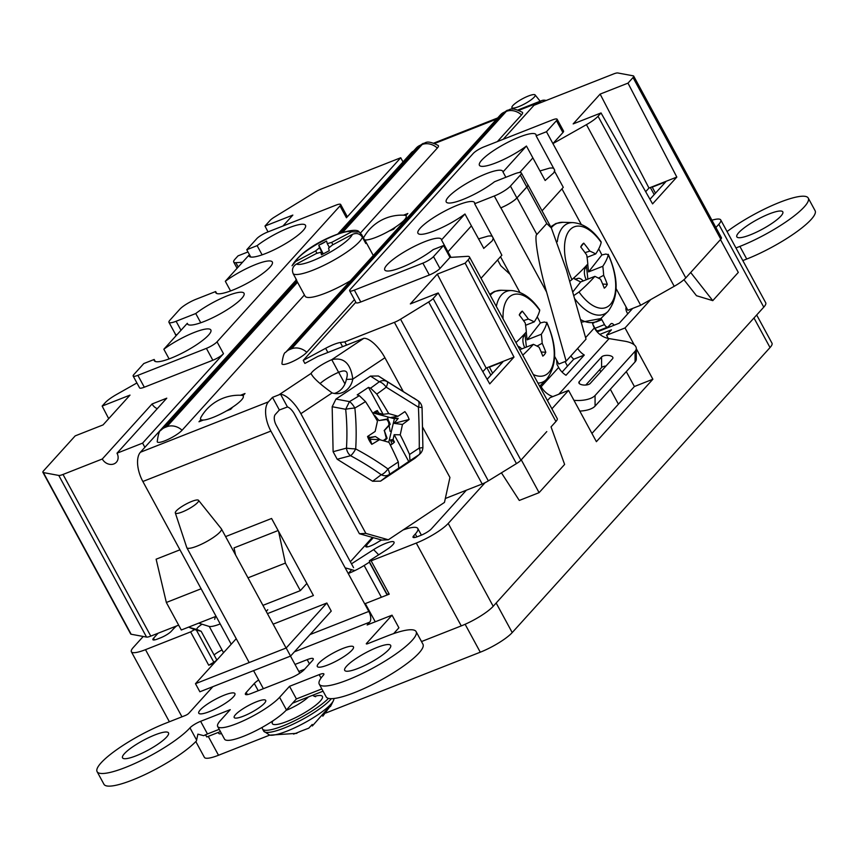 <?xml version="1.0" encoding="UTF-8"?>
<svg xmlns="http://www.w3.org/2000/svg" width="858" height="858" viewBox="0 0 858 858"><rect width="100%" height="100%" fill="white"/><g stroke="black" fill="none" stroke-linecap="round" stroke-linejoin="round"><path stroke-width="1.29" d="M363.513 238.041A24.239 5.041 151.5 0 1 363.91 237.14A43.672 43.672 0 0 1 404.3 215.208A24.239 5.041 151.5 0 1 404.59 215.24A24.239 5.041 151.5 0 1 392.374 229.075A24.239 5.041 151.5 0 1 364.468 239.8M241.377 395.302A24.239 5.041 151.5 0 1 224.346 412.108A24.239 5.041 151.5 0 1 200.987 417.235A43.672 43.672 0 0 1 241.377 395.302M205.588 734.759L206.778 736.958L220.431 731.574M292.557 703.185L323.069 691.173M206.778 736.958L205.405 734.845M298.831 671.482L304.633 669.197M390.122 431.37L387.719 417.256M415.047 458.183L419.798 454.086L415.047 458.183L380.544 481.145L372.64 481.252L337.215 459.255L333.108 451.694L332.175 406.724L335.971 399.056L370.474 376.094L378.367 375.986L418.05 400.836A9.106 8.859 -56.1 0 0 417.803 400.675A9.106 4.429 121.8 0 1 418.425 407.175A165.819 32.014 89 0 1 419.272 448.048A165.819 5.223 145.6 0 0 409.556 454.472A184.288 71.589 -123.6 0 0 400.225 434.813L394.165 434.684L393.103 439.511L394.455 442.084A18.715 16.806 -92.8 0 1 392.106 444.09L391.366 444.573A18.715 16.806 -92.8 0 1 390.379 445.152M337.215 459.255L350.579 455.705A9.106 6.767 -104.9 0 1 346.471 448.144A9.106 0.719 3.5 0 0 355.695 448.916A165.819 109.063 -90.5 0 0 354.858 408.043A9.106 0.976 174.1 0 0 345.677 409.287L349.463 401.608A9.106 2.595 59.8 0 1 354.858 408.043A165.819 71.825 -22 0 0 365.497 401.587A184.288 71.589 56.4 0 1 377.445 421.106A184.213 73.327 -74.4 0 1 375.128 431.467A184.256 27.349 -31 0 1 367.546 436.486A24.764 22.233 -92.8 0 0 371.804 444.337L370.206 439.253L379.59 439.671A184.256 49.056 154 0 1 371.804 444.337M380.544 481.145L389.103 474.613A9.106 7.776 -127.4 0 1 381.199 474.721A9.106 4.29 -54.2 0 0 387.902 468.918A165.819 75.761 -160.1 0 0 355.695 448.916A9.106 2.477 -61.8 0 1 350.579 455.705A157.636 72.018 -160.1 0 1 381.199 474.721L372.64 481.252M419.798 454.086A9.106 9.106 0 0 0 422.887 447.286A9.106 0.976 -179.8 0 1 419.272 448.048A9.106 4.547 -123.4 0 1 418.919 454.772A157.636 4.966 145.6 0 0 409.952 460.692L397.522 469.122L398.691 468.189L398.294 461.969A165.819 5.223 145.6 0 0 387.902 468.918A9.106 2.477 -123.9 0 1 389.103 474.613A157.636 4.966 145.6 0 1 398.691 468.189M370.474 376.094L379.279 381.767A9.106 7.851 -57.2 0 1 387.183 381.66A9.106 2.338 121.9 0 1 386.218 387.173A165.819 1.298 32 0 0 418.425 407.175A9.106 1.233 177.4 0 1 422.072 407.99L422.887 447.286M335.971 399.056L349.463 401.608A157.636 68.286 -22 0 0 359.298 395.645L357.218 394.884L368.49 387.376L370.57 388.148L376.769 394.079A165.819 71.825 -22 0 0 386.218 387.173A9.106 4.429 52.6 0 0 379.279 381.767A157.636 68.286 -22 0 1 370.57 388.148M379.59 439.671A184.213 19.187 -167 0 1 388.953 442.31A184.288 71.589 56.4 0 1 398.294 461.969M408.794 461.615L394.165 434.684M409.952 460.692L409.556 454.472M368.49 387.376L383.118 414.317L388.717 413.61A184.288 71.589 -123.6 0 0 376.769 394.079M372.801 413.266A18.715 16.806 -92.8 0 1 373.906 412.408L374.635 411.926A18.715 16.806 -92.8 0 1 377.348 410.564L378.764 413.095L383.118 414.317M359.298 395.645L365.497 401.587M367.953 436.218L370.206 439.253M389.982 444.337L391.366 444.573M394.455 442.084L390.433 440.015L392.106 444.09M393.103 439.511L390.433 440.015M400.225 434.813A184.213 81.982 -74 0 0 402.445 424.463L394.09 423.359L398.209 418.414L394.39 418.747L388.781 442.138M388.717 413.61A184.213 27.842 11.7 0 1 397.994 416.248A184.256 25.214 -29.4 0 0 404.89 411.636A24.764 22.233 -92.8 0 1 409.148 419.476A184.256 51.19 152.4 0 1 402.445 424.463M373.412 413.03L394.39 418.747M398.209 418.414L390.905 417.492L397.994 416.248M378.764 413.095L375.901 413.245L374.635 411.926M372.983 413.567L373.906 412.408M377.348 410.564L375.901 413.245M374.238 415.647A13.642 12.248 -92.8 0 1 374.721 415.465L378.914 420.549L387.269 419.015A13.642 12.248 -92.8 0 1 390.175 424.367L384.352 430.577L387.119 438.299A13.642 12.248 -92.8 0 1 383.794 440.851M380.566 439.95L375.407 436.529L369.787 437.934A13.642 12.248 -92.8 0 1 368.361 435.961M409.148 419.476L394.09 423.359M369.787 437.934L369.712 437.687A13.224 11.873 -92.8 0 1 368.404 435.918M370.281 437.43L369.712 437.687M375.407 436.529L370.023 437.387M387.119 438.299L386.508 437.988A13.224 11.873 -92.8 0 1 382.99 440.626M384.352 430.577L386.089 437.494M389.178 424.849L384.148 430.577M390.175 424.367L388.856 424.849M386.647 419.348A13.224 11.873 -92.8 0 1 388.299 421.739A13.224 11.873 -92.8 0 1 389.457 424.56M386.293 419.541L378.914 420.549M262.398 727.241A39.672 8.248 -28.5 0 0 262.505 728.968A39.672 8.248 -28.5 0 0 290.969 722.49A39.672 8.248 -28.5 0 0 328.496 698.369M198.53 500.321L221.332 528.764A19.691 4.097 151.5 0 1 221.418 528.893A19.691 4.097 151.5 0 1 220.013 532.014A19.691 4.097 151.5 0 1 201.448 544.219A19.691 4.097 151.5 0 1 186.808 547.683A19.691 4.097 151.5 0 1 186.754 547.533L175.311 512.923A13.224 2.746 -28.5 0 0 188.288 509.126A13.224 2.746 -28.5 0 0 198.53 500.321A13.224 2.746 -28.5 0 0 191.731 501.426A13.224 2.746 -28.5 0 0 175.311 512.923M331.327 698.669A39.672 8.248 -28.5 0 1 330.577 699.549A39.672 8.248 -28.5 0 1 281.07 729.225A39.672 8.248 -28.5 0 1 263.674 731.113L269.702 735.145A37.548 7.808 -28.5 0 0 284.052 732.228A37.548 7.808 -28.5 0 0 333.494 700.503L333.494 700.503A37.548 7.808 -28.5 0 0 333.494 700.493L334.127 698.487M311.722 725.246L312.344 725.965L312.248 724.463L308.773 728.163L300.665 731.263A22.201 4.612 -28.5 0 1 293.543 734.073L296.675 732.957M269.702 735.145L296.868 733.343M312.344 725.965L331.842 703.946L322.801 716.205M528.346 96.032A13.224 2.746 -28.5 0 0 511.894 107.54A13.224 2.746 -28.5 0 0 524.871 103.743A13.224 2.746 -28.5 0 0 535.113 94.927A13.224 2.746 -28.5 0 0 528.346 96.032M273.144 624.163L326.855 603.024L331.242 611.1L290.562 656.08L199.871 691.784L195.474 683.697L236.229 638.695M326.855 603.024L286.175 647.994L290.562 656.08M286.175 647.994L195.474 683.697M515.948 342.567A134.963 32.765 -29.8 0 0 526.34 331.949A134.502 102.274 -63.7 0 0 525.246 323.016A134.974 106.092 -138.3 0 0 519.262 314.95A24.828 12.366 -111.5 0 1 520.527 312.773A24.828 12.366 -111.5 0 1 522.286 311.111A134.974 117.803 33.7 0 1 528.346 319.069A134.502 56.092 -6.2 0 1 534.255 321.879A134.963 32.765 -29.8 0 0 539.714 310.349L539.639 309.792C531.499 297.941 522.136 291.527 511.561 290.562L501.383 290.261A52.917 26.351 -111.5 0 0 490.25 295.249M519.272 314.961L522.286 311.111M537.237 316.859A50.944 25.365 -111.5 0 1 540.39 322.93L544.38 322.007L546.793 322.726A134.963 32.765 150.2 0 1 541.323 334.245A134.502 102.274 116.3 0 1 542.181 343.275A134.974 117.803 33.7 0 1 545.806 352.263L541.173 352.016M545.806 352.263A24.828 12.366 -111.5 0 1 542.792 356.113A134.974 106.092 -138.3 0 0 539.081 347.222A134.502 56.092 173.8 0 0 533.408 344.326A134.963 32.765 150.2 0 1 522.779 355.169M523.541 320.613L528.346 319.069M542.181 343.275L536.979 346.085M503.088 318.886A43.35 21.589 -111.5 0 1 539.714 310.349M537.955 383.118A48.809 24.303 -111.5 0 0 546.535 379.397C557.26 365.229 557.335 346.171 546.76 322.254L546.793 322.726A43.35 21.589 -111.5 0 1 553.078 364.006A43.35 21.589 -111.5 0 1 533.29 374.506M533.408 344.326L519.809 349.678M540.39 322.93L527.091 339.854L541.323 334.245M534.255 321.879L525.579 325.289M526.244 332.057L527.091 339.854M526.394 347.082L524.924 333.515M524.517 333.955A15.959 7.947 -111.5 0 1 524.924 334.824L522.039 336.572M524.764 347.726A10.114 5.041 -111.5 0 1 523.991 336.014M517.985 346.321A10.114 5.041 -111.5 0 1 521.707 348.927M522.801 335.778L524.924 334.824M569.669 281.37L571.943 279.611A134.963 32.765 -29.8 0 0 587.816 263.985A134.502 102.274 -63.7 0 0 586.722 255.051A134.974 106.092 -138.3 0 0 580.737 246.986A24.828 12.366 -111.5 0 1 582.003 244.809A24.828 12.366 -111.5 0 1 583.762 243.146A134.974 117.803 33.7 0 1 589.821 251.104A134.502 56.092 -6.2 0 1 595.731 253.914A134.963 32.765 -29.8 0 0 601.19 242.385L601.115 241.838C592.975 229.976 583.612 223.563 573.037 222.608L562.859 222.297A52.917 26.351 -111.5 0 0 551.276 227.831M580.748 246.997L583.762 243.146M598.712 248.906A50.944 25.365 -111.5 0 1 601.866 254.965L605.855 254.043L608.268 254.762A134.963 32.765 150.2 0 1 602.799 266.291A134.502 102.274 116.3 0 1 603.657 275.311A134.974 117.803 33.7 0 1 607.282 284.309L602.648 284.052M607.282 284.309A24.828 12.366 -111.5 0 1 604.268 288.149A134.974 106.092 -138.3 0 0 600.557 279.258A134.502 56.092 173.8 0 0 594.884 276.362A134.963 32.765 150.2 0 1 579.021 291.977L573.895 295.517M585.017 252.649L589.821 251.104M603.657 275.311L598.455 278.121M571.943 279.611A43.35 21.589 -111.5 0 1 569.229 230.673A43.35 21.589 -111.5 0 1 601.19 242.385M574.495 298.423A48.809 24.303 -111.5 0 0 608.011 311.433C618.736 297.265 618.811 278.217 608.236 254.29L608.268 254.762A43.35 21.589 -111.5 0 1 610.971 303.7A43.35 21.589 -111.5 0 1 579.021 291.977M594.884 276.362L580.651 281.96L572.704 292.085M580.651 281.96L574.603 278.979L574.431 277.381M601.866 254.965L588.567 271.889L602.799 266.291M595.731 253.914L587.054 257.325M587.719 264.092L588.567 271.889M587.869 279.118L586.4 265.551M585.993 265.991A15.959 7.947 -111.5 0 1 586.4 266.859L583.515 268.618M586.239 279.762A10.114 5.041 -111.5 0 1 585.467 268.05M576.244 279.783L576.587 279.343A10.114 5.041 -111.5 0 1 577.992 278.378A10.114 5.041 -111.5 0 1 583.183 280.963M584.277 267.814L586.4 266.859M325.901 712.977L480.276 652.198A27.327 5.684 -28.5 0 0 512.215 632.582L770.034 347.554A27.327 5.684 -28.5 0 0 771.996 343.2L756.681 314.993M195.817 741.569L204.386 757.357A27.327 5.684 -28.5 0 0 218.511 755.255L269.627 735.134M216.538 659.566A4.408 0.912 151.5 0 1 216.656 659.673A4.408 0.912 151.5 0 1 213.846 662.226L208.73 665.24L214.082 663.127M208.73 665.24L190.626 631.896L194.498 629.622L201.169 631.284L197.179 629.59A10.285 2.134 -28.5 0 1 196.89 629.343A10.285 2.134 -28.5 0 1 202.08 624.216M216.656 659.673L201.169 631.284M222.029 649.946A10.285 2.134 -28.5 0 0 214.092 654.944M626.286 371.611L634.384 386.518L652.874 379.236L596.396 441.666L568.564 390.39L550.064 397.672L547.436 400.579M634.384 386.518L591.934 433.44M194.498 629.622L189.436 627.477A16.163 3.357 151.5 0 1 188.942 626.994M190.626 631.896L145.495 649.667A27.327 5.684 151.5 0 1 131.371 651.769A27.327 5.684 151.5 0 1 133.344 647.415L143.232 636.475M158.054 633.247L153.539 638.245A9.106 1.898 -28.5 0 0 152.885 639.703A9.106 1.898 -28.5 0 0 157.593 638.995L160.65 637.794A9.106 1.898 -28.5 0 0 171.3 631.252L172.941 629.44A34.674 7.207 -28.5 0 1 176.566 625.965M715.894 227.509L718.79 224.313A27.327 5.684 -28.5 0 0 720.752 219.948A27.327 5.684 -28.5 0 0 711.925 220.206M720.752 219.948L765.733 302.799A27.327 5.684 151.5 0 1 763.77 307.153L493.2 606.284A27.327 5.684 151.5 0 1 461.261 625.9L421.503 641.559M608.279 338.449L606.542 335.242L625.032 327.96L634.191 344.819M636.293 348.691L652.874 379.236M599.688 369.68L600.804 371.739M610.317 389.264L618.414 404.172M599.828 334.395L611.432 329.826L606.542 335.242M381.542 539.993A34.674 7.207 -28.5 0 0 376.619 542.889A9.106 1.898 151.5 0 1 365.808 546.664A9.106 1.898 151.5 0 1 366.463 545.216L373.294 537.655M466.355 490.218L431.424 528.839A9.106 1.898 -28.5 0 1 420.774 535.381L417.717 536.582A9.106 1.898 -28.5 0 1 413.009 537.28A9.106 1.898 -28.5 0 1 413.663 535.832L415.304 534.019A34.674 7.207 -28.5 0 0 417.792 528.485A34.674 7.207 -28.5 0 0 403.099 529.954M551.909 408.805L568.564 390.39M351.48 563.813L373.605 549.613A16.163 3.357 151.5 0 1 388.041 542.524A16.163 3.357 151.5 0 1 394.058 542.932A16.163 3.357 151.5 0 1 386.068 550.064L369.39 560.757L369.83 563.116L386.561 593.929A4.408 0.912 -28.5 0 0 386.926 594.079L389.242 594.165L371.139 560.821L416.28 543.06A27.327 5.684 -28.5 0 0 448.219 523.434L485.081 482.679M625.032 327.96L650.686 299.603M632.657 308.408L619.315 323.166L597.168 331.885M625.975 309.266L627.091 308.826M354.129 570.398L345.206 567.835M371.139 560.821L369.39 560.757M389.242 594.165L365.294 603.592L375.257 621.793M295.806 278.56A39.672 8.248 -28.5 0 0 296.031 279.494L305.083 296.16A39.672 8.248 -28.5 0 0 342.235 285.36A39.672 8.248 -28.5 0 0 350.407 280.77M332.915 244.712L331.66 242.406L351.641 231.81L359.202 232.025L361.658 234.631L365.079 240.937A39.672 8.248 -28.5 0 1 365.744 241.634A39.672 8.248 -28.5 0 1 365.819 243.533L362.387 237.216C359.888 233.58 356.542 232.636 352.37 234.395L332.389 244.991L328.55 248.123L329.279 250.686L321.503 254.815L320.774 252.241L322.018 254.536M320.774 252.241L316.398 253.475L296.418 264.071C292.632 266.527 291.581 269.787 293.264 273.874L296.696 280.191A39.672 8.248 -28.5 0 1 296.031 279.494M359.202 232.025C355.802 224.646 305.351 242.632 292.042 265.766L295.688 261.476L315.669 250.879L316.988 253.303M322.93 254.054L319.508 247.748L315.669 250.879M319.508 247.748L318.779 245.184L323.241 253.893M331.66 242.406L327.284 243.629L326.566 241.055L323.423 242.717A23.509 4.891 -28.5 0 0 322.672 243.114A23.509 4.891 -28.5 0 0 321.922 243.522L318.779 245.184M329.365 247.458L327.284 243.629M323.423 242.717L320.795 244.305L324.699 242.235M320.795 244.305L321.922 243.522M554.751 170.141A32.325 6.725 151.5 0 1 554.729 170.324L536.111 135.8L546.471 131.724L556.467 120.678A9.106 1.898 -28.5 0 0 557.121 119.219A9.106 1.898 -28.5 0 0 552.413 119.927L483.891 146.9A9.106 1.898 -28.5 0 0 473.241 153.443L350.3 289.371A9.106 1.898 -28.5 0 0 349.646 290.819L356.091 302.692A9.106 1.898 -28.5 0 0 360.789 301.984L429.322 275.01A9.106 1.898 -28.5 0 0 439.961 268.468L449.967 257.421L467.32 256.338A18.222 3.786 151.5 0 1 469.455 256.95L557.228 418.597A18.222 3.786 151.5 0 1 555.92 421.503L551.04 426.898L564.618 464.435L539.092 492.653L521.256 459.813L533.815 445.935L520.924 460.188A9.106 1.898 151.5 0 1 516.441 463.61L488.331 480.877A9.106 1.898 151.5 0 1 482.175 483.987L445.323 498.498M372.383 537.398L350.354 561.754M306.853 583.44L300.343 590.626L262.934 605.362M201.115 588.781L166.345 602.477L181.295 630.008L216.066 616.312M178.657 625.139L150.783 636.11A9.106 1.898 151.5 0 1 146.557 637.086L131.145 634.234A9.106 1.898 151.5 0 1 130.673 633.955L42.9 472.308A9.106 1.898 151.5 0 1 43.554 470.849L75.182 435.885L103.046 424.914L130.008 395.109L102.145 406.07L108.698 418.672M493.286 238.052A32.325 6.725 151.5 0 1 493.253 238.245L501.866 255.244L481.038 278.271M403.217 391.42L384.931 357.743A23.209 9.02 -123.6 0 0 363.889 338.299L317.857 356.413L304.88 363.427L303.228 360.392L355.834 302.231M503.228 139.286L533.987 105.287L613.577 73.949A9.106 1.898 151.5 0 1 617.803 72.973L633.215 75.826A9.106 1.898 151.5 0 1 633.687 76.105A9.106 1.898 151.5 0 1 633.032 77.552L627.992 83.129L676.823 177.08L652.584 203.882L601.029 112.945L598.037 116.248A18.222 3.786 151.5 0 1 586.443 124.646L674.216 286.304A18.222 3.786 151.5 0 0 685.799 277.906L720.806 239.21A9.106 1.898 151.5 0 0 721.46 237.763L633.687 76.105M155.255 361.454L154.172 359.47L143.812 363.545L133.816 374.592A9.106 1.898 -28.5 0 0 133.162 376.051L139.607 387.923A9.106 1.898 -28.5 0 0 144.316 387.215L212.838 360.242A9.106 1.898 -28.5 0 0 223.488 353.7L142.6 443.125L116.999 453.206L166.774 398.176L152.07 403.968A9.106 7.668 -137.9 0 0 157.271 408.676M102.145 406.07L105.137 402.767A18.222 3.786 151.5 0 1 116.72 394.38L136.915 382.958M152.07 403.968L102.295 458.998L63.02 474.453A9.106 1.898 151.5 0 1 58.784 475.439L43.372 472.576A9.106 1.898 151.5 0 1 42.9 472.308M282.958 226.008L292.846 215.09L264.983 226.051L270.023 220.485A9.106 1.898 151.5 0 1 274.506 217.053L314.983 192.203A9.106 1.898 151.5 0 1 321.149 189.082L400.729 157.754L346.439 217.771A9.106 1.898 -28.5 0 0 347.093 216.323L340.647 204.451A9.106 1.898 -28.5 0 0 335.939 205.159L267.417 232.132A9.106 1.898 -28.5 0 0 256.767 238.674L246.772 249.721L250.74 257.025M247.973 251.941L238.02 255.866L235.028 259.17A18.222 3.786 151.5 0 0 233.708 262.076L237.076 268.286M242.524 262.269L235.843 262.677A18.222 3.786 151.5 0 1 233.708 262.076M546.471 131.724L552.917 143.597L562.912 132.55A9.106 1.898 -28.5 0 0 563.567 131.092L557.121 119.219M674.216 286.304L640.69 305.255L552.917 143.597L586.443 124.646M627.992 83.129L600.128 94.101L573.165 123.906L601.029 112.945M492.32 236.272A32.175 6.692 -28.5 0 0 487.955 236.132A32.325 6.725 151.5 0 1 492.374 236.368M554.729 170.324L553.796 172.79L545.152 180.502L532.882 157.904L519.691 172.479L532.882 157.904L526.437 146.032L502.981 171.965A32.175 6.692 -28.5 0 0 502.799 171.278A32.175 6.692 -28.5 0 0 471.332 180.748A32.175 6.692 -28.5 0 0 446.246 201.984A32.175 6.692 -28.5 0 0 465.057 198.616A32.175 6.692 -28.5 0 0 494.54 181.735L514.189 174.002A13.814 2.874 -28.5 0 1 521.321 172.941A13.814 2.874 -28.5 0 1 520.334 175.139L510.435 186.079A13.814 2.874 -28.5 0 1 494.294 195.989L474.646 203.732L493.253 238.245M553.753 168.297A32.175 6.692 -28.5 0 0 549.431 168.168A32.325 6.725 151.5 0 1 553.807 168.382M469.455 256.95A18.222 3.786 151.5 0 1 468.146 259.845L465.154 263.149L437.301 274.12L410.339 303.925L438.191 292.964L433.151 298.53A9.106 1.898 151.5 0 1 428.668 301.962L400.557 319.219A9.106 1.898 151.5 0 1 394.401 322.34L344.787 341.87L340.326 342.514A18.222 3.786 151.5 0 0 325.622 348.305L303.228 360.392M450.965 257.357L441.505 239.929L464.961 213.996L471.407 225.868L447.951 251.802L471.407 225.868A32.175 6.692 151.5 0 1 471.407 225.868L483.783 248.348A32.325 6.725 151.5 0 1 483.665 248.445M527.595 184.481A13.814 2.874 151.5 0 1 527.885 184.76A13.814 2.874 151.5 0 1 526.898 186.969L516.999 197.898A13.814 2.874 151.5 0 1 500.858 207.818L500.74 207.861A13.814 2.874 -28.5 0 0 516.881 197.951L526.78 187.012A13.814 2.874 -28.5 0 0 527.767 184.813L521.321 172.941M216.688 293.479L215.637 291.548L195.989 299.281A13.814 2.874 -28.5 0 0 179.848 309.191L169.959 320.131A13.814 2.874 -28.5 0 0 168.962 322.329L175.407 334.202A13.814 2.874 -28.5 0 0 177.038 334.663A13.814 2.874 151.5 0 1 175.289 334.245A13.814 2.874 151.5 0 1 175.214 333.848M600.128 94.101L648.97 188.052L652.756 186.561L652.23 187.141L655.491 193.157M640.69 305.255L627.884 310.296L616.108 288.599M649.967 199.271L665.744 181.821L652.23 187.141M652.756 186.561L676.823 177.08M437.301 274.12L486.132 368.071L489.929 366.581L489.403 367.16L492.642 373.198M690.69 272.512L712.773 300.643L738.298 272.415L720.473 239.586M501.426 472.833L519.294 500.45L539.092 492.653M465.154 263.149L513.996 357.1L489.746 383.901L438.191 292.964M546.782 431.595L533.815 445.935L546.782 431.595M554.429 171.032L563.288 187.344L542.041 210.832M492.985 238.889L492.32 240.744L483.783 248.348M566.13 361.164L586.025 339.167L566.462 270.023L551.351 227.981L546.76 223.552L536.872 234.481C533.74 234.899 539.071 266.527 546.578 292.01L566.13 361.164L558.783 364.049L554.633 356.413M500.514 256.735L519.884 292.406M565.036 361.593L567.481 366.109M344.787 341.87L346.557 345.12M278.121 530.534L234.041 547.887L235.553 554.933M300.343 590.626L285.392 563.095L278.582 531.381M285.392 563.095L247.983 577.831M179.955 549.817L156.124 559.202L166.345 602.477M142.6 443.125L144.873 447.318M102.295 458.998A9.106 7.668 -137.9 0 0 116.398 462.205A9.106 7.668 -137.9 0 0 116.999 453.206M264.983 226.051L268.018 231.896M400.729 157.754L403.003 161.937M561.936 188.835L581.252 224.399M349.646 290.819A9.106 1.898 -28.5 0 0 354.343 290.122L422.876 263.138A9.106 1.898 -28.5 0 0 433.515 256.596L443.522 245.549L433.161 249.624A32.175 6.692 -28.5 0 1 403.646 266.548A32.175 6.692 -28.5 0 1 384.77 269.948A32.175 6.692 -28.5 0 1 409.856 248.713A32.175 6.692 -28.5 0 1 441.323 239.243A32.175 6.692 -28.5 0 1 441.505 239.929M443.522 245.549L449.967 257.421M648.97 188.052L645.677 191.688M489.929 366.581L513.996 357.1M487.13 379.29L502.917 361.84L489.403 367.16M486.132 368.071L482.839 371.707M712.773 300.643L696.492 295.72L683.923 279.708M486.894 367.771L490.883 375.139M249.442 256.553L248.788 255.341L225.322 281.285L230.566 290.948M168.962 322.329A13.814 2.874 -28.5 0 0 176.105 321.267L195.753 313.535L200.761 322.769M187.966 324.517L187.312 323.305L163.846 349.238L169.101 358.901M133.162 376.051A9.106 1.898 -28.5 0 0 137.87 375.343L206.392 348.369A9.106 1.898 -28.5 0 0 217.042 341.827L339.993 205.909A9.106 1.898 -28.5 0 0 340.647 204.451M262.119 254.847L257.121 245.645L246.772 249.721M248.788 255.341A32.175 6.692 -28.5 0 0 248.959 256.038A32.175 6.692 -28.5 0 0 280.427 246.557A32.175 6.692 -28.5 0 0 305.512 225.332A32.175 6.692 -28.5 0 0 286.636 228.721A32.175 6.692 -28.5 0 0 257.121 245.645M215.637 291.548A32.175 6.692 -28.5 0 0 215.776 292.717A32.175 6.692 -28.5 0 0 247.243 283.247A32.175 6.692 -28.5 0 0 272.329 262.012A32.175 6.692 -28.5 0 0 254.343 265.036A32.175 6.692 -28.5 0 0 225.322 281.285M187.312 323.305A32.175 6.692 -28.5 0 0 187.484 323.992A32.175 6.692 -28.5 0 0 218.951 314.521A32.175 6.692 -28.5 0 0 244.037 293.286A32.175 6.692 -28.5 0 0 225.236 296.654A32.175 6.692 -28.5 0 0 195.753 313.535M154.172 359.47A32.175 6.692 -28.5 0 0 154.301 360.682A32.175 6.692 -28.5 0 0 185.768 351.212A32.175 6.692 -28.5 0 0 210.853 329.976A32.175 6.692 -28.5 0 0 192.868 333.001A32.175 6.692 -28.5 0 0 163.846 349.238M502.981 171.965L505.866 177.284M474.646 203.732A32.175 6.692 -28.5 0 0 474.506 202.552A32.175 6.692 -28.5 0 0 443.039 212.023A32.175 6.692 -28.5 0 0 417.953 233.258A32.175 6.692 -28.5 0 0 435.939 230.234A32.175 6.692 -28.5 0 0 464.961 213.996M536.111 135.8A32.175 6.692 -28.5 0 0 535.982 134.588A32.175 6.692 -28.5 0 0 504.515 144.058A32.175 6.692 -28.5 0 0 479.429 165.294A32.175 6.692 -28.5 0 0 497.415 162.269A32.175 6.692 -28.5 0 0 526.437 146.032M539.961 170.935L549.431 168.168M478.485 238.899L487.955 236.132M320.066 383.612A18.361 3.818 151.5 0 1 338.61 372.308C346.246 369.122 348.82 371.503 346.332 379.44L352.799 379.118A18.361 16.484 -92.8 0 1 337.548 393.64A18.361 16.484 -92.8 0 1 332.11 392.9C319.798 384.009 312.784 377.531 311.057 373.445A18.361 3.818 151.5 0 1 331.756 359.674L338.61 372.308M311.422 374.12L311.057 373.445L278.904 394.841L280.566 394.251L287.462 406.971L279.354 409.995L275.321 414.457A8.526 4.247 68.5 0 0 276.212 425.193L353.56 567.653M219.208 729.332L207.475 733.944A9.106 1.898 -28.5 0 0 203.743 735.681L197.898 734.148L196.611 740.079L189.972 727.852A55.094 11.454 151.5 0 1 138.009 762.011A55.094 11.454 151.5 0 1 97.104 771.653A55.094 11.454 151.5 0 1 116.785 749.645A55.094 11.454 151.5 0 1 165.455 723.315L185.253 715.518A2.939 0.611 151.5 0 0 188.696 713.406L212.891 686.657M294.444 651.79L369.701 622.157L367.149 624.978L392.042 615.175L398.906 627.809L393.65 633.612M321.847 688.92L296.396 698.938L286.454 709.931A36.733 7.636 151.5 0 1 251.812 732.7A36.733 7.636 151.5 0 1 224.528 739.124L217.675 726.501A36.733 7.636 -28.5 0 0 244.948 720.066A36.733 7.636 -28.5 0 0 279.59 697.307L289.532 686.314L296.396 698.938M321.042 678.077L319.176 674.645L289.532 686.314M727.069 231.574A55.094 11.454 151.5 0 1 777.016 203.421A55.094 11.454 151.5 0 1 808.247 198.069L815.1 210.703A55.094 11.454 151.5 0 1 795.42 232.711A55.094 11.454 151.5 0 1 746.739 259.041L742.813 260.585M808.247 198.069A55.094 11.454 151.5 0 1 788.566 220.077A55.094 11.454 151.5 0 1 739.886 246.407L735.96 247.951M196.611 740.079L196.493 740.851A55.094 11.454 151.5 0 1 144.466 774.828A55.094 11.454 151.5 0 1 103.957 784.276L97.104 771.653M392.042 615.175L366.516 643.393A2.939 0.611 151.5 0 0 366.312 643.865A2.939 0.611 151.5 0 0 367.825 643.639L387.623 635.842A55.094 11.454 151.5 0 1 416.098 631.595L422.962 644.229A55.094 11.454 151.5 0 1 380.008 680.587A55.094 11.454 151.5 0 1 326.126 696.803L319.273 684.18A55.094 11.454 151.5 0 1 323.23 675.396A9.106 1.898 151.5 0 0 323.884 673.938A9.106 1.898 151.5 0 0 319.176 674.645M217.675 726.501A36.733 7.636 -28.5 0 1 220.313 720.645L230.255 709.652L200.622 721.321L207.475 733.944M546.171 100.493A23.209 11.562 68.5 0 0 541.784 100.59A23.209 11.562 68.5 0 0 539.457 102.231L538.191 103.636M223.52 652.691L209.277 626.469A23.509 4.891 151.5 0 0 220.206 623.938L142.857 481.488A23.209 11.562 -111.5 0 1 140.422 452.241L296.267 279.944M337.891 233.934L411.422 152.638A23.209 11.562 -111.5 0 1 413.502 151.105M278.904 394.841L272.501 397.361L268.457 401.834A23.209 11.562 68.5 0 0 270.892 431.07L348.241 573.53L351.705 569.701M403.539 215.176L407.84 213.481L405.866 215.669M395.581 227.027L393.586 229.236L389.092 231.006M366.355 239.961L364.864 240.54M240.53 395.259L245.002 393.5L242.953 395.763M232.722 407.078L230.748 409.255L226.383 410.971M203.325 420.055L198.981 421.771L200.944 419.594M291.559 348.788A14.693 12.366 42.1 0 1 306.778 352.295A14.693 3.057 151.5 0 1 289.596 362.848A14.693 3.057 151.5 0 1 281.928 363.717C282.872 356.306 284.148 352.488 285.735 352.263A14.693 12.366 42.1 0 1 289.779 349.485L291.559 348.788L506.295 111.39L504.515 112.087L289.779 349.485M504.515 112.087A14.693 12.366 -137.9 0 0 500.471 114.865L507.282 110.253C509.909 110.553 509.899 105.974 522.393 112.344A14.693 3.057 151.5 0 1 521.514 114.897A14.693 12.366 -137.9 0 0 506.295 111.39M306.778 352.295L354.418 299.624M497.361 141.602L521.514 114.897M166.86 426.726A14.693 12.366 42.1 0 1 182.078 430.233A14.693 3.057 151.5 0 1 164.908 440.787A14.693 3.057 151.5 0 1 157.239 441.656C158.183 434.245 159.449 430.426 161.047 430.201A14.693 12.366 42.1 0 1 165.079 427.423L166.86 426.726L297.533 282.261M420.345 145.227A14.693 12.366 -137.9 0 0 416.302 148.005L423.101 143.393C425.729 143.694 425.729 139.114 438.213 145.485A14.693 3.057 151.5 0 1 437.333 148.037A14.693 12.366 -137.9 0 0 422.125 144.53L420.345 145.227L341.152 232.775M182.078 430.233L304.429 294.97M360.457 233.033L437.333 148.037M369.701 622.157A8.526 4.247 68.5 0 0 368.811 611.422L365.379 605.105A23.509 4.891 151.5 0 0 365.98 604.869M267.428 613.631L313.417 595.527L271.589 518.479L225.6 536.593M272.501 397.361L279.354 409.995M224.281 695.152A20.571 4.279 -28.5 0 0 206.113 704.986A20.571 4.279 -28.5 0 0 198.766 713.202A20.571 4.279 -28.5 0 0 218.887 707.142A20.571 4.279 -28.5 0 0 234.92 693.575A20.571 4.279 -28.5 0 0 224.281 695.152M327.949 664.939A20.571 4.279 -28.5 0 0 346.117 655.115A20.571 4.279 -28.5 0 0 353.475 646.9A20.571 4.279 -28.5 0 0 333.354 652.949A20.571 4.279 -28.5 0 0 317.321 666.527A20.571 4.279 -28.5 0 0 327.949 664.939M416.098 631.595A55.094 11.454 151.5 0 1 373.155 667.953A55.094 11.454 151.5 0 1 319.273 684.18M189.972 727.852A9.106 1.898 151.5 0 1 200.622 721.321M258.237 690.722L254.3 683.483L246.225 692.427L247.404 694.615M254.3 683.483A11.755 2.445 151.5 0 1 258.655 679.986M309.459 663.867L307.164 659.652L295.013 664.435M307.164 659.652A11.755 2.445 151.5 0 1 313.245 658.74A11.755 2.445 151.5 0 1 312.398 660.617L304.311 669.551A11.755 2.445 151.5 0 1 290.572 677.992L251.448 693.393A11.755 2.445 151.5 0 1 245.377 694.294A11.755 2.445 151.5 0 1 246.225 692.427M154.987 734.898A26.148 5.438 151.5 0 1 168.5 732.882A26.148 5.438 151.5 0 1 148.112 750.139A26.148 5.438 151.5 0 1 122.533 757.839A26.148 5.438 151.5 0 1 131.875 747.393A26.148 5.438 151.5 0 1 154.987 734.898M377.155 647.425A26.148 5.438 151.5 0 1 390.669 645.409A26.148 5.438 151.5 0 1 370.281 662.666A26.148 5.438 151.5 0 1 344.701 670.366A26.148 5.438 151.5 0 1 354.043 659.92A26.148 5.438 151.5 0 1 377.155 647.425M256.445 701.801A17.921 3.722 -28.5 0 0 240.605 710.37A17.921 3.722 -28.5 0 0 234.202 717.524A17.921 3.722 -28.5 0 0 251.726 712.247A17.921 3.722 -28.5 0 0 265.701 700.418A17.921 3.722 -28.5 0 0 256.445 701.801M750.364 234.824A26.148 5.438 151.5 0 1 736.84 236.84A26.148 5.438 151.5 0 1 757.228 219.584A26.148 5.438 151.5 0 1 782.807 211.883A26.148 5.438 151.5 0 1 773.466 222.329A26.148 5.438 151.5 0 1 750.364 234.824M363.889 338.299L331.756 359.674C343.704 356.896 350.718 363.384 352.799 379.118L384.931 357.743M287.462 406.971A8.526 3.314 56.4 0 1 294.401 414.006L359.405 533.73L365.873 533.408L388.352 539.768L444.465 502.423L449.935 477.466L422.704 427.305M280.566 394.251A23.209 9.02 56.4 0 1 300.868 413.685L365.873 533.408M388.352 539.768L381.885 540.09L359.405 533.73M346.332 379.44A18.361 16.484 -92.8 0 1 334.298 393.447M266.216 611.411L267.75 609.716M209.277 626.469L198.756 623.187M369.519 562.108L364.146 565.497L381.284 597.071M364.146 565.497A23.509 4.891 151.5 0 1 348.241 573.53L365.379 605.105M221.546 733.633A12.634 2.628 151.5 0 1 218.769 733.408L218.243 732.442M598.798 330.437A4.59 2.284 -111.5 0 1 598.337 330.759A4.59 2.284 -111.5 0 1 594.991 328.324L592.899 324.463M556.638 360.103L556.992 364.403L558.644 367.439A18.222 15.337 -137.9 0 0 566.012 375.268L584.298 355.04L573.723 359.212A29.976 25.236 42.1 0 1 570.806 355.995M584.298 355.04A18.222 15.337 42.1 0 1 577.649 348.423M562.076 372.082L573.723 359.212M585.596 337.644L594.38 327.928A10.285 5.116 -111.5 0 1 592.535 323.176M601.018 318.361A10.285 5.116 -111.5 0 1 601.823 319.702L595.817 322.061M614.114 325.214A4.59 2.284 -111.5 0 0 611.271 323.584A4.59 2.284 -111.5 0 0 610.81 323.906L608.29 326.705A4.59 2.284 -111.5 0 1 607.829 327.027A4.59 2.284 -111.5 0 1 604.482 324.592L601.823 319.702M627.745 313.846L627.005 312.473A4.698 2.338 -111.5 0 1 626.168 307.132M552.809 396.6A18.222 15.337 42.1 0 1 541.194 386.722L540.143 387.14M605.995 366.012A5.877 2.52 -0 0 0 601.587 367.578L585.789 385.038M594.38 327.928A18.222 15.337 -137.9 0 0 609.094 338.599L624.667 341.184A18.222 7.819 180 0 1 636.293 348.455L636.304 359.073A18.222 7.819 180 0 1 635.07 361.904L595.077 406.124A18.222 7.819 180 0 1 579.793 411.079M510.092 274.378L500.761 265.701L497.629 259.931M540.433 385.435A10.285 5.116 -111.5 0 1 541.194 386.722L558.644 367.439M579.247 381.649L601.576 356.96A5.877 2.52 180 0 1 608.14 355.394A5.877 2.52 180 0 1 612.934 357.861A5.877 2.52 180 0 1 612.537 358.783L590.197 383.472A5.877 2.52 180 0 1 583.644 385.038A5.877 2.52 180 0 1 578.85 382.571A5.877 2.52 180 0 1 579.247 381.649L579.247 383.483M636.293 348.455A18.222 7.819 180 0 1 635.059 351.287L595.066 395.506A18.222 7.819 180 0 1 573.938 400.3M333.108 451.694L346.471 448.144A157.636 103.679 -90.5 0 0 345.677 409.287L332.175 406.724M413.803 397.994L417.803 400.675A157.636 1.233 32 0 1 387.183 381.66L378.367 375.986M314.285 696.396A28.507 5.931 151.5 0 1 318.468 702.884A28.507 5.931 151.5 0 1 287.022 721.46A28.507 5.931 151.5 0 1 273.058 720.741M286.036 710.381A19.691 4.097 -28.5 0 0 308.462 696.921M496.332 306.445A48.809 24.303 -111.5 0 1 511.561 290.562M557.303 241.677A48.809 24.303 -111.5 0 1 573.037 222.608M608.011 311.433L600.772 318.597A52.917 26.351 -111.5 0 1 580.469 319.519M576.587 279.343L575.815 279.569M213.846 662.226L196.428 630.147M753.978 317.986L770.034 347.554M496.16 603.013L512.215 632.582M465.122 624.281L480.276 652.198M208.258 736.368L218.511 755.255M215.455 616.559L214.682 619.294M189.436 627.477L197.179 629.59M145.495 649.667L181.96 716.816M153.539 638.245L154.451 639.939M763.77 307.153L718.79 224.313M366.463 545.216L367.385 546.911M415.304 534.019L416.87 536.904M413.663 535.832L414.586 537.526M493.2 606.284L448.219 523.434M461.261 625.9L416.28 543.06M601.479 330.191L601.179 329.644M373.605 549.613L378.614 554.751M369.508 562.001L386.926 594.079M362.387 237.216A39.672 8.248 151.5 0 1 329.751 262.376A39.672 8.248 151.5 0 1 293.264 273.874M295.688 261.476A32.325 6.725 151.5 0 1 322.168 241.312A32.325 6.725 151.5 0 1 351.641 231.81M352.37 234.395A32.325 6.725 151.5 0 1 325.901 254.558A32.325 6.725 151.5 0 1 296.418 264.071M433.151 298.53L520.924 460.188M468.146 259.845L555.92 421.503M598.037 116.248L685.799 277.906M633.032 77.552L720.806 239.21M650.343 187.505L654.193 194.594M526.898 186.969L546.76 223.552M516.999 197.898L536.872 234.481M500.858 207.818L546.578 292.01M494.294 195.989L500.74 207.861M428.668 301.962L516.441 463.61M400.557 319.219L488.331 480.877M394.401 322.34L482.175 483.987M340.326 342.514L342.578 346.675M325.622 348.305L327.885 352.466M338.642 372.286L344.959 383.923M63.02 474.453L150.783 636.11M58.784 475.439L146.557 637.086M43.372 472.576L131.145 634.234M235.843 262.677L238.213 267.031M176.105 321.267L180.995 330.287M137.87 375.343L144.316 387.215M206.392 348.369L212.838 360.242M217.042 341.827L223.488 353.7M339.993 205.909L346.439 217.771M354.343 290.122L360.789 301.984M422.876 263.138L429.322 275.01M433.515 256.596L439.961 268.468M510.435 186.079L516.881 197.951M520.334 175.139L526.78 187.012M556.467 120.678L562.912 132.55M739.886 246.407L746.739 259.041M411.422 152.638L412.484 152.22M434.791 143.436L496.653 119.08M518.961 110.296L539.457 102.231M268.457 401.834L140.422 452.241M142.857 481.488L270.892 431.07M220.206 623.938L231.199 644.208M310.017 634.566L368.811 611.422M300.868 413.685L332.11 392.9M366.516 643.393L366.816 643.94M297.104 281.478L165.079 427.423M342.771 232.25L422.125 144.53M279.59 697.307L286.454 709.931M594.079 322.747L592.567 323.337M594.991 328.324L604.482 324.592M609.094 338.599L558.751 394.262M601.576 356.96L601.587 367.578M595.077 406.124L595.066 395.506M635.07 361.904L635.059 351.287M422.072 407.99A9.106 9.106 0 0 0 418.05 400.836M186.808 547.683L249.185 662.558M253.571 670.634L263.385 688.695M221.418 528.893L286.1 648.026M290.487 656.102L299.764 673.187M263.674 731.113L262.505 728.968M333.494 700.503L330.459 706.563M312.462 695.345L315.637 696.717M511.894 107.54L512.419 109.127M535.113 94.927L540.165 101.223M546.535 379.397L539.65 386.218M489.736 294.305L494.455 291.441L501.383 290.261M550.707 226.791L555.93 223.477L562.859 222.297M600.772 318.597L581.231 322.211M577.992 278.378L575.064 279.204M169.38 721.771L131.371 651.769M417.792 528.485L421.396 535.124M373.273 255.491L365.744 241.634M527.885 184.76L551.351 227.981M175.289 334.245L176.083 335.714M433.858 143.082L497.683 117.954M518.028 109.942L541.784 100.59M161.047 430.201L296.525 280.416M338.921 233.548L416.302 148.005M285.735 352.263L500.471 114.865M598.337 330.759L607.829 327.027"/></g></svg>
